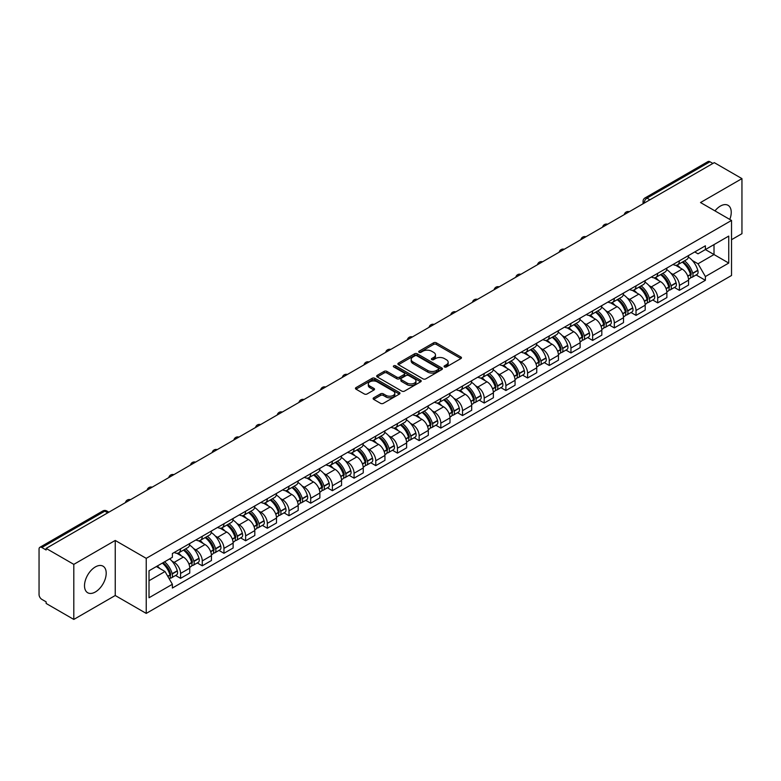 <?xml version="1.0" encoding="UTF-8"?>
<svg xmlns="http://www.w3.org/2000/svg" width="781" height="781" viewBox="0 0 781 781"><rect width="100%" height="100%" fill="white"/><g stroke="black" fill="none" stroke-linecap="round" stroke-linejoin="round"><path stroke-width="1.17" d="M444.477 366.943A1.347 0.781 0 0 0 446.39 366.943L460.888 358.567A1.933 1.113 0 0 0 461.454 357.786A1.933 1.113 0 0 0 460.888 356.995L436.325 342.81A1.933 1.113 0 0 0 433.601 342.81L419.094 351.186A1.347 0.781 0 0 0 418.704 351.733A1.347 0.781 0 0 0 419.094 352.29A1.347 0.781 0 0 0 421.008 352.29L422.882 351.206A6.18 3.563 0 0 1 431.62 351.206L433.67 352.387A6.18 3.563 0 0 1 435.476 354.906A6.18 3.563 0 0 1 433.67 357.425L431.786 358.508A1.347 0.781 0 0 0 431.395 359.065A1.347 0.781 0 0 0 431.786 359.611A1.347 0.781 0 0 0 433.699 359.611L435.573 358.528A6.18 3.563 0 0 1 444.311 358.528L446.361 359.709A6.18 3.563 0 0 1 448.167 362.238A6.18 3.563 0 0 1 446.361 364.756L444.477 365.84A1.347 0.781 0 0 0 444.086 366.387A1.347 0.781 0 0 0 444.477 366.943L444.477 365.84M95.35 591.978A15.337 8.855 120 0 0 105.376 578.467A15.337 8.855 120 0 0 103.024 566.176A15.337 8.855 120 0 0 95.35 566.938A15.337 8.855 120 0 0 85.334 580.449A15.337 8.855 120 0 0 87.687 592.74A15.337 8.855 120 0 0 95.35 591.978M729.786 219.432A15.337 8.855 120 0 0 728.068 205.315A15.337 8.855 120 0 0 720.404 206.067A15.337 8.855 120 0 0 714.976 210.88M373.689 397.802A1.933 1.113 0 0 0 373.123 398.593A1.933 1.113 0 0 0 373.689 399.384L380.581 403.357A1.933 1.113 0 0 0 383.315 403.357L399.413 394.063A1.933 1.113 0 0 0 399.979 393.273A1.933 1.113 0 0 0 399.413 392.492L374.851 378.307A1.933 1.113 0 0 0 372.117 378.307L356.019 387.601A1.933 1.113 0 0 0 355.453 388.391A1.933 1.113 0 0 0 356.019 389.182L364.346 393.985A1.933 1.113 0 0 0 367.07 393.985L373.962 390.002A1.933 1.113 0 0 0 374.529 389.221A1.933 1.113 0 0 0 373.962 388.43L369.833 386.048A5.164 2.978 0 0 1 368.32 383.94A5.164 2.978 0 0 1 371.512 381.187A5.164 2.978 0 0 1 377.135 381.831L393.312 391.164A5.164 2.978 0 0 1 394.815 393.273A5.164 2.978 0 0 1 391.632 396.026A5.164 2.978 0 0 1 386.009 395.381L383.315 393.829A1.933 1.113 0 0 0 380.581 393.829L373.689 397.802L373.689 399.384L380.581 395.43L380.581 393.829M146.232 558.347L115.237 540.452L73.804 564.37L46.138 548.399L714.283 162.643L741.95 178.615L700.518 202.543L731.524 220.437L146.232 558.347L146.232 613.407L731.524 275.498L731.524 220.437M423.019 378.863A1.933 1.113 0 0 0 425.752 378.863L441.851 369.559A1.933 1.113 0 0 0 442.417 368.778A1.933 1.113 0 0 0 441.851 367.988L417.288 353.803A1.933 1.113 0 0 0 414.565 353.803L398.456 363.106A1.933 1.113 0 0 0 397.89 363.887A1.933 1.113 0 0 0 398.456 364.678L423.019 378.863M394.288 367.236A1.347 0.781 0 0 1 395.664 367.421L420.608 381.831L404.529 391.105A1.933 1.113 0 0 1 401.805 391.105L377.243 376.93L377.243 375.349A1.933 1.113 0 0 0 376.676 376.139A1.933 1.113 0 0 0 377.243 376.93M377.243 375.349L384.135 371.375A1.933 1.113 0 0 1 386.859 371.375L396.816 377.125A1.933 1.113 0 0 0 399.55 377.125L404.119 374.49A1.933 1.113 0 0 0 404.685 373.699A1.933 1.113 0 0 0 404.119 372.908L393.751 366.924A1.347 0.781 0 0 1 393.351 366.367A1.347 0.781 0 0 1 394.19 365.654A1.347 0.781 0 0 1 395.664 365.82L420.637 380.24A1.933 1.113 0 0 1 421.203 381.021A1.933 1.113 0 0 1 420.637 381.811L420.637 380.24M73.804 564.37L73.804 619.431L46.138 603.459L46.138 601.848L41.832 599.369A3.934 2.275 -120 0 1 39.05 594.546L39.05 549.121A3.934 2.275 -120 0 1 39.86 547.315L102.838 510.959A3.934 2.275 60 0 1 104.81 511.155L41.832 547.51A3.934 2.275 -120 0 0 39.86 547.315M731.524 239.699L741.95 233.685L741.95 178.615M73.804 619.431L115.237 595.512L146.232 613.407M46.138 548.399L46.138 550L41.832 547.51M649.919 199.809L647 198.12A3.934 2.275 60 0 0 645.028 197.925L708.006 161.569A3.934 2.275 60 0 1 709.978 161.765L647 198.12A3.934 2.275 120 0 0 644.218 202.943L644.218 203.099M712.897 163.454L709.978 161.765M679.392 260.815A9.04 5.223 60 0 1 677.517 264.866L686.694 259.575A9.04 5.223 -120 0 0 688.569 255.514M670.684 273.038L672.997 274.375A9.04 5.223 60 0 1 679.392 285.455L688.569 280.154A9.04 5.223 -120 0 0 682.174 269.074L675.604 265.286M688.569 280.154L688.569 285.045L679.392 290.347L674.413 287.476M677.517 264.866A9.04 5.223 60 0 1 673.066 264.466M679.392 285.455L679.392 290.347M657.7 273.33A9.04 5.223 60 0 1 655.825 277.392L665.002 272.091A9.04 5.223 -120 0 0 666.876 268.029M652.731 299.992L657.7 302.872L666.876 297.571L666.876 292.68A9.04 5.223 -120 0 0 660.482 281.599L653.912 277.811M655.825 277.392A9.04 5.223 60 0 1 651.374 276.982M648.991 285.563L651.305 286.9A9.04 5.223 60 0 1 657.7 297.971L657.7 302.872M636.017 285.856A9.04 5.223 60 0 1 634.143 289.917L643.319 284.616A9.04 5.223 -120 0 0 645.194 280.555M631.038 312.517L636.017 315.387L645.194 310.096L645.194 305.195A9.04 5.223 -120 0 0 638.799 294.125L632.229 290.327M634.143 289.917A9.04 5.223 60 0 1 629.691 289.507M627.309 298.078L629.623 299.416A9.04 5.223 60 0 1 636.017 310.496L636.017 315.387M614.325 298.371A9.04 5.223 60 0 1 612.45 302.432L621.627 297.131A9.04 5.223 -120 0 0 623.502 293.08M609.356 325.042L614.325 327.913L623.502 322.612L623.502 317.721A9.04 5.223 -120 0 0 617.107 306.64L610.537 302.852M612.45 302.432A9.04 5.223 60 0 1 607.999 302.022M605.617 310.604L607.93 311.941A9.04 5.223 60 0 1 614.325 323.012L614.325 327.913M592.642 310.897A9.04 5.223 60 0 1 590.768 314.958L599.945 309.657A9.04 5.223 -120 0 0 601.819 305.596M587.663 337.558L592.642 340.428L601.819 335.137L601.819 330.236A9.04 5.223 -120 0 0 595.425 319.165L588.854 315.368M590.768 314.958A9.04 5.223 60 0 1 586.316 314.548M583.934 323.119L586.248 324.457A9.04 5.223 60 0 1 592.642 335.537L592.642 340.428M570.95 323.412A9.04 5.223 60 0 1 569.076 327.473L578.252 322.182A9.04 5.223 -120 0 0 580.127 318.121M565.971 350.083L570.95 352.953L580.127 347.652L580.127 342.761A9.04 5.223 -120 0 0 573.732 331.681L567.162 327.893M569.076 327.473A9.04 5.223 60 0 1 564.624 327.063M562.242 335.645L564.556 336.982A9.04 5.223 60 0 1 570.95 348.062L570.95 352.953M549.268 335.937A9.04 5.223 60 0 1 547.393 339.999L556.57 334.698A9.04 5.223 -120 0 0 558.435 330.636M544.289 362.599L549.268 365.479L558.444 360.178L558.444 355.277A9.04 5.223 -120 0 0 552.04 344.206L545.48 340.409M547.393 339.999A9.04 5.223 60 0 1 542.941 339.589M540.559 348.17L542.873 349.498A9.04 5.223 60 0 1 549.268 360.578L549.268 365.479M527.575 348.463A9.04 5.223 60 0 1 525.701 352.514L534.878 347.223A9.04 5.223 -120 0 0 536.752 343.162M522.596 375.124L527.575 377.994L536.752 372.703L536.752 367.802A9.04 5.223 -120 0 0 530.358 356.722L523.787 352.934M525.701 352.514A9.04 5.223 60 0 1 521.249 352.114M518.867 360.685L521.181 362.023A9.04 5.223 60 0 1 527.575 373.103L527.575 377.994M505.893 360.978A9.04 5.223 60 0 1 504.018 365.039L513.195 359.738A9.04 5.223 -120 0 0 515.06 355.687M500.914 387.649L505.893 390.52L515.06 385.218L515.06 380.327A9.04 5.223 -120 0 0 508.665 369.247L502.105 365.459M504.018 365.039A9.04 5.223 60 0 1 499.567 364.629M497.185 373.211L499.498 374.548A9.04 5.223 60 0 1 505.893 385.619L505.893 390.52M484.2 373.503A9.04 5.223 60 0 1 482.326 377.565L491.503 372.264A9.04 5.223 -120 0 0 493.377 368.202M479.222 400.165L484.2 403.035L493.377 397.744L493.377 392.843A9.04 5.223 -120 0 0 486.983 381.772L480.413 377.975M482.326 377.565A9.04 5.223 60 0 1 477.874 377.155M475.492 385.726L477.806 387.064A9.04 5.223 60 0 1 484.2 398.144L484.2 403.035M462.518 386.019A9.04 5.223 60 0 1 460.644 390.08L469.82 384.789A9.04 5.223 -120 0 0 471.685 380.728M457.539 412.69L462.518 415.56L471.685 410.259L471.685 405.368A9.04 5.223 -120 0 0 465.291 394.288L458.73 390.5M460.644 390.08A9.04 5.223 60 0 1 456.192 389.67M453.81 398.251L456.124 399.589A9.04 5.223 60 0 1 462.518 410.66L462.518 415.56M440.826 398.544A9.04 5.223 60 0 1 438.951 402.605L448.128 397.304A9.04 5.223 -120 0 0 450.002 393.243M435.847 425.206L440.826 428.086L450.002 422.785L450.002 417.884A9.04 5.223 -120 0 0 443.608 406.813L437.038 403.016M438.951 402.605A9.04 5.223 60 0 1 434.5 402.195M432.118 410.777L434.431 412.104A9.04 5.223 60 0 1 440.826 423.185L440.826 428.086M419.143 411.06A9.04 5.223 60 0 1 417.269 415.121L426.446 409.83A9.04 5.223 -120 0 0 428.31 405.769M414.164 437.731L419.143 440.601L428.31 435.3L428.31 430.409A9.04 5.223 -120 0 0 421.916 419.329L415.355 415.541M417.269 415.121A9.04 5.223 60 0 1 412.817 414.721M410.435 423.292L412.739 424.63A9.04 5.223 60 0 1 419.143 435.71L419.143 440.601M397.451 423.585A9.04 5.223 60 0 1 395.576 427.646L404.753 422.345A9.04 5.223 -120 0 0 406.628 418.284M392.472 450.246L397.451 453.126L406.628 447.825L406.628 442.934A9.04 5.223 -120 0 0 400.233 431.854L393.663 428.066M395.576 427.646A9.04 5.223 60 0 1 391.125 427.236M388.743 435.818L391.056 437.155A9.04 5.223 60 0 1 397.451 448.226L397.451 453.126M375.759 436.11A9.04 5.223 60 0 1 373.894 440.172L383.071 434.871A9.04 5.223 -120 0 0 384.935 430.809M370.79 462.772L375.768 465.642L384.935 460.351L384.935 455.45A9.04 5.223 -120 0 0 378.541 444.379L371.981 440.582M373.894 440.172A9.04 5.223 60 0 1 369.442 439.762M367.05 448.333L369.364 449.671A9.04 5.223 60 0 1 375.768 460.751L375.768 465.642M354.076 448.626A9.04 5.223 60 0 1 352.202 452.687L361.378 447.386A9.04 5.223 -120 0 0 363.253 443.335M349.097 475.297L354.076 478.167L363.253 472.866L363.253 467.975A9.04 5.223 -120 0 0 356.858 456.895L350.288 453.107M352.202 452.687A9.04 5.223 60 0 1 347.75 452.277M345.368 460.858L347.682 462.196A9.04 5.223 60 0 1 354.076 473.266L354.076 478.167M332.384 461.151A9.04 5.223 60 0 1 330.519 465.212L339.686 459.911A9.04 5.223 -120 0 0 341.561 455.85M327.415 487.813L332.384 490.683L341.561 485.391L341.561 480.491A9.04 5.223 -120 0 0 335.166 469.42L328.606 465.622M330.519 465.212A9.04 5.223 60 0 1 326.067 464.802M323.676 473.374L325.989 474.711A9.04 5.223 60 0 1 332.384 485.792L332.384 490.683M310.701 473.667A9.04 5.223 60 0 1 308.827 477.728L318.004 472.437A9.04 5.223 -120 0 0 319.878 468.375M305.722 500.338L310.701 503.208L319.878 497.907L319.878 493.016A9.04 5.223 -120 0 0 313.484 481.936L306.913 478.148M308.827 477.728A9.04 5.223 60 0 1 304.375 477.318M301.993 485.899L304.307 487.237A9.04 5.223 60 0 1 310.701 498.307L310.701 503.208M289.009 486.192A9.04 5.223 60 0 1 287.144 490.253L296.311 484.952A9.04 5.223 -120 0 0 298.186 480.891M284.04 512.853L289.009 515.733L298.186 510.432L298.186 505.532A9.04 5.223 -120 0 0 291.791 494.461L285.231 490.663M287.144 490.253A9.04 5.223 60 0 1 282.693 489.843M280.301 498.424L282.615 499.752A9.04 5.223 60 0 1 289.009 510.833L289.009 515.733M267.327 498.717A9.04 5.223 60 0 1 265.452 502.769L274.629 497.477A9.04 5.223 -120 0 0 276.503 493.416M262.348 525.379L267.327 528.249L276.503 522.958L276.503 518.057A9.04 5.223 -120 0 0 270.109 506.976L263.539 503.189M265.452 502.769A9.04 5.223 60 0 1 261 502.368M258.618 510.94L260.932 512.277A9.04 5.223 60 0 1 267.327 523.358L267.327 528.249M245.634 511.233A9.04 5.223 60 0 1 243.77 515.294L252.937 509.993A9.04 5.223 -120 0 0 254.811 505.942M240.665 537.894L245.634 540.774L254.811 535.473L254.811 530.582A9.04 5.223 -120 0 0 248.417 519.502L241.846 515.714M243.77 515.294A9.04 5.223 60 0 1 239.308 514.884M236.926 523.465L239.24 524.803A9.04 5.223 60 0 1 245.634 535.873L245.634 540.774M223.952 523.758A9.04 5.223 60 0 1 222.077 527.819L231.254 522.518A9.04 5.223 -120 0 0 233.129 518.457M218.973 550.42L223.952 553.29L233.129 547.998L233.129 543.098A9.04 5.223 -120 0 0 226.734 532.027L220.164 528.229M222.077 527.819A9.04 5.223 60 0 1 217.626 527.409M215.244 535.981L217.557 537.318A9.04 5.223 60 0 1 223.952 548.399L223.952 553.29M202.259 536.274A9.04 5.223 60 0 1 200.385 540.335L209.562 535.044A9.04 5.223 -120 0 0 211.436 530.982M197.29 562.945L202.259 565.815L211.436 560.514L211.436 555.623A9.04 5.223 -120 0 0 205.042 544.542L198.472 540.755M200.385 540.335A9.04 5.223 60 0 1 195.933 539.925M193.551 548.506L195.865 549.844A9.04 5.223 60 0 1 202.259 560.914L202.259 565.815M180.577 548.799A9.04 5.223 60 0 1 178.703 552.86L187.879 547.559A9.04 5.223 -120 0 0 189.754 543.498M175.598 575.46L180.577 578.34L189.754 573.039L189.754 568.138A9.04 5.223 -120 0 0 183.359 557.068L176.789 553.27M178.703 552.86A9.04 5.223 60 0 1 174.251 552.45M171.869 561.031L174.183 562.359A9.04 5.223 60 0 1 180.577 573.439L180.577 578.34M694.748 251.941L698.019 253.825L728.741 236.087L714.01 244.599L714.01 254.547L698.019 263.783L692.366 260.522M149.015 580.742L165.006 571.516L172.376 584.276L149.015 597.758L149.015 570.794L172.376 557.302L172.376 553.534L705.389 245.8L705.389 249.569L728.741 263.06L705.389 276.542L698.019 263.783M728.741 236.087L728.741 263.06M172.376 584.276L172.376 588.044L705.389 280.311L705.389 276.542M115.237 540.452L115.237 595.512M165.006 571.516L156.385 566.537M696.105 274.951L705.389 280.311M445.024 367.129L446.361 366.357A6.18 3.563 0 0 0 448.167 363.839L448.167 362.238M435.476 354.906L435.476 356.517A6.18 3.563 0 0 1 433.67 359.035L432.332 359.807M460.888 356.995L460.888 358.567L436.325 344.421A1.933 1.113 0 0 0 433.601 344.421L419.641 352.475M441.851 367.988L441.851 369.559L417.288 355.414A1.933 1.113 0 0 0 414.565 355.414L398.486 364.688M438.444 369.325A1.347 0.781 0 0 0 438.834 368.778A1.347 0.781 0 0 0 438.444 368.222L416.878 355.775A1.347 0.781 0 0 0 414.975 355.775L412.993 356.917A6.18 3.563 0 0 0 411.187 359.436A6.18 3.563 0 0 0 412.993 361.954L427.734 370.467A6.18 3.563 0 0 0 436.462 370.467L438.444 369.325L438.444 370.926A1.347 0.781 0 0 0 438.834 370.379L438.834 368.778M411.187 359.436L411.187 361.047A6.18 3.563 0 0 0 412.993 363.565L412.993 361.954M438.444 370.926L436.462 372.068A6.18 3.563 0 0 1 427.734 372.068L412.993 363.565M377.262 376.94L384.135 372.976L384.135 371.375M404.685 373.699L404.685 375.3A1.933 1.113 0 0 1 404.119 376.091L399.55 378.726A1.933 1.113 0 0 1 396.816 378.726L386.859 372.976A1.933 1.113 0 0 0 384.135 372.976M407.155 383.09A5.164 2.978 0 0 0 412.788 383.735A5.164 2.978 0 0 0 415.97 380.982A5.164 2.978 0 0 0 414.457 378.883L408.766 375.593A1.933 1.113 0 0 0 406.032 375.593L401.463 378.229A1.933 1.113 0 0 0 400.897 379.019A1.933 1.113 0 0 0 401.463 379.8L407.155 383.09L407.155 384.701A5.164 2.978 0 0 0 412.788 385.345A5.164 2.978 0 0 0 415.97 382.592L415.97 380.982M400.897 379.019L400.897 380.62A1.933 1.113 0 0 0 401.463 381.411L401.463 379.8M407.155 384.701L401.463 381.411M394.815 393.273L394.815 394.883A5.164 2.978 0 0 1 391.632 397.636A5.164 2.978 0 0 1 386.009 396.992L383.315 395.43A1.933 1.113 0 0 0 380.581 395.43M368.32 383.94L368.32 385.541A5.164 2.978 0 0 0 369.833 387.649L369.833 386.048M373.962 388.43L373.962 390.002L369.833 387.649M399.384 394.083L374.851 379.908A1.933 1.113 0 0 0 372.117 379.908L356.048 389.192L356.019 387.601M682.799 261.82A12.389 7.156 60 0 1 682.867 261.85A12.389 7.156 60 0 1 691.019 272.969L691.087 273.223A2.411 1.386 60 0 1 690.707 275.117A2.411 1.386 60 0 1 690.658 275.146M682.262 262.133A14.946 8.63 60 0 1 690.472 274.463L690.55 274.717A4.969 2.87 60 0 1 689.76 278.612L688.53 279.325M690.609 277.519A4.969 2.87 -120 0 0 691.986 277.333A4.969 2.87 -120 0 0 692.767 273.428L692.698 273.174A14.946 8.63 -120 0 0 684.488 260.844M688.373 257.105A14.946 8.63 60 0 1 697.775 270.246L697.843 270.499A4.969 2.87 60 0 1 697.062 274.404L691.986 277.333M677.166 265.042A14.946 8.63 60 0 1 680.28 267.99M687.553 268.01L689.457 269.113M661.116 274.336A12.389 7.156 60 0 1 661.175 274.375A12.389 7.156 60 0 1 669.327 285.495L669.405 285.748A2.411 1.386 60 0 1 669.024 287.642A2.411 1.386 60 0 1 668.966 287.662M660.57 274.648A14.946 8.63 60 0 1 668.79 286.978L668.858 287.242A4.969 2.87 60 0 1 668.077 291.137L666.837 291.85M668.927 290.034A4.969 2.87 -120 0 0 670.303 289.849A4.969 2.87 -120 0 0 671.084 285.953L671.006 285.7A14.946 8.63 -120 0 0 662.796 273.37M666.691 269.621A14.946 8.63 60 0 1 676.082 282.771L676.161 283.025A4.969 2.87 60 0 1 675.37 286.92L670.303 289.849M655.474 277.567A14.946 8.63 60 0 1 658.598 280.506M665.861 280.535L667.765 281.629M639.424 286.861A12.389 7.156 60 0 1 639.493 286.9A12.389 7.156 60 0 1 647.644 298.01L647.713 298.264A2.411 1.386 60 0 1 647.332 300.158A2.411 1.386 60 0 1 647.283 300.187M638.887 287.174A14.946 8.63 60 0 1 647.098 299.504L647.166 299.758A4.969 2.87 60 0 1 646.385 303.653L645.155 304.365M647.234 302.559A4.969 2.87 -120 0 0 648.611 302.374A4.969 2.87 -120 0 0 649.392 298.479L649.323 298.215A14.946 8.63 -120 0 0 641.113 285.885M644.999 282.146A14.946 8.63 60 0 1 654.4 295.286L654.468 295.54A4.969 2.87 60 0 1 653.687 299.445L648.611 302.374M633.791 290.083A14.946 8.63 60 0 1 636.905 293.031M644.179 293.051L646.082 294.154M617.742 299.377A12.389 7.156 60 0 1 617.8 299.416A12.389 7.156 60 0 1 625.952 310.535L626.03 310.789A2.411 1.386 60 0 1 625.649 312.683A2.411 1.386 60 0 1 625.591 312.712M617.195 299.699A14.946 8.63 60 0 1 625.405 312.019L625.483 312.283A4.969 2.87 60 0 1 624.702 316.178L623.463 316.891M625.552 315.085A4.969 2.87 -120 0 0 626.918 314.889A4.969 2.87 -120 0 0 627.709 310.994L627.631 310.74A14.946 8.63 -120 0 0 619.421 298.41M623.316 294.662A14.946 8.63 60 0 1 632.708 307.812L632.786 308.065A4.969 2.87 60 0 1 631.995 311.961L626.918 314.889M612.099 302.608A14.946 8.63 60 0 1 615.223 305.556M622.486 305.576L624.39 306.669M596.049 311.902A12.389 7.156 60 0 1 596.118 311.941A12.389 7.156 60 0 1 604.269 323.051L604.338 323.314A2.411 1.386 60 0 1 603.957 325.199A2.411 1.386 60 0 1 603.898 325.228M595.512 312.215A14.946 8.63 60 0 1 603.723 324.545L603.791 324.798A4.969 2.87 60 0 1 603.01 328.703L601.78 329.416M603.859 327.6A4.969 2.87 -120 0 0 605.236 327.415A4.969 2.87 -120 0 0 606.017 323.519L605.949 323.256A14.946 8.63 -120 0 0 597.738 310.936M601.624 307.187A14.946 8.63 60 0 1 611.025 320.327L611.093 320.591A4.969 2.87 60 0 1 610.312 324.486L605.236 327.415M590.416 315.124A14.946 8.63 60 0 1 593.531 318.072M600.804 318.092L602.707 319.195M574.367 324.427A12.389 7.156 60 0 1 574.425 324.457A12.389 7.156 60 0 1 582.577 335.576L582.655 335.83A2.411 1.386 60 0 1 582.275 337.724A2.411 1.386 60 0 1 582.216 337.753M573.82 324.74A14.946 8.63 60 0 1 582.03 337.07L582.109 337.324A4.969 2.87 60 0 1 581.328 341.219L580.088 341.932M582.177 340.125A4.969 2.87 -120 0 0 583.544 339.94A4.969 2.87 -120 0 0 584.334 336.035L584.256 335.781A14.946 8.63 -120 0 0 576.046 323.451M579.941 319.702A14.946 8.63 60 0 1 589.333 332.852L589.411 333.106A4.969 2.87 60 0 1 588.62 337.001L583.544 339.94M568.724 327.649A14.946 8.63 60 0 1 571.848 330.597M579.111 330.617L581.015 331.72M552.675 336.943A12.389 7.156 60 0 1 552.743 336.982A12.389 7.156 60 0 1 560.885 348.092L560.963 348.355A2.411 1.386 60 0 1 560.582 350.239A2.411 1.386 60 0 1 560.524 350.269M552.138 337.255A14.946 8.63 60 0 1 560.348 349.585L560.416 349.839A4.969 2.87 60 0 1 559.635 353.744L558.405 354.457M560.485 352.641A4.969 2.87 -120 0 0 561.861 352.456A4.969 2.87 -120 0 0 562.642 348.56L562.574 348.306A14.946 8.63 -120 0 0 554.364 335.976M558.249 332.228A14.946 8.63 60 0 1 567.65 345.378L567.719 345.632A4.969 2.87 60 0 1 566.938 349.527L561.861 352.456M547.042 340.174A14.946 8.63 60 0 1 550.156 343.113M557.429 343.132L559.333 344.236M530.992 349.468A12.389 7.156 60 0 1 531.051 349.498A12.389 7.156 60 0 1 539.202 360.617L539.271 360.871A2.411 1.386 60 0 1 538.89 362.765A2.411 1.386 60 0 1 538.841 362.794M530.445 349.781A14.946 8.63 60 0 1 538.656 362.111L538.734 362.364A4.969 2.87 60 0 1 537.953 366.26L536.713 366.972M538.802 365.166A4.969 2.87 -120 0 0 540.169 364.981A4.969 2.87 -120 0 0 540.96 361.076L540.882 360.822A14.946 8.63 -120 0 0 532.671 348.492M536.567 344.753A14.946 8.63 60 0 1 545.958 357.893L546.036 358.147A4.969 2.87 60 0 1 545.245 362.052L540.169 364.981M525.349 352.69A14.946 8.63 60 0 1 528.473 355.638M535.737 355.658L537.64 356.761M509.3 361.984A12.389 7.156 60 0 1 509.368 362.023A12.389 7.156 60 0 1 517.51 373.142L517.588 373.396A2.411 1.386 60 0 1 517.207 375.29A2.411 1.386 60 0 1 517.149 375.319M508.763 362.296A14.946 8.63 60 0 1 516.973 374.626L517.042 374.89A4.969 2.87 60 0 1 516.261 378.785L515.03 379.498M517.11 377.682A4.969 2.87 -120 0 0 518.486 377.496A4.969 2.87 -120 0 0 519.267 373.601L519.199 373.347A14.946 8.63 -120 0 0 510.989 361.017M514.874 357.268A14.946 8.63 60 0 1 524.266 370.419L524.344 370.672A4.969 2.87 60 0 1 523.563 374.568L518.486 377.496M503.667 365.215A14.946 8.63 60 0 1 506.781 368.163M514.054 368.183L515.958 369.276M487.617 374.509A12.389 7.156 60 0 1 487.676 374.548A12.389 7.156 60 0 1 495.828 385.658L495.896 385.912A2.411 1.386 60 0 1 495.515 387.806A2.411 1.386 60 0 1 495.466 387.835M487.071 374.821A14.946 8.63 60 0 1 495.281 387.151L495.359 387.405A4.969 2.87 60 0 1 494.578 391.301L493.338 392.013M495.418 390.207A4.969 2.87 -120 0 0 496.794 390.022A4.969 2.87 -120 0 0 497.585 386.126L497.507 385.863A14.946 8.63 -120 0 0 489.296 373.533M493.192 369.794A14.946 8.63 60 0 1 502.583 382.934L502.652 383.198A4.969 2.87 60 0 1 501.871 387.093L496.794 390.022M481.975 377.731A14.946 8.63 60 0 1 485.099 380.679M492.362 380.698L494.266 381.802M465.925 387.034A12.389 7.156 60 0 1 465.993 387.064A12.389 7.156 60 0 1 474.135 398.183L474.213 398.437A2.411 1.386 60 0 1 473.833 400.331A2.411 1.386 60 0 1 473.774 400.36M465.388 387.347A14.946 8.63 60 0 1 473.598 399.667L473.667 399.931A4.969 2.87 60 0 1 472.886 403.826L471.656 404.538M473.735 402.732A4.969 2.87 -120 0 0 475.112 402.537A4.969 2.87 -120 0 0 475.893 398.642L475.824 398.388A14.946 8.63 -120 0 0 467.614 386.058M471.499 382.309A14.946 8.63 60 0 1 480.891 395.459L480.969 395.713A4.969 2.87 60 0 1 480.188 399.608L475.112 402.537M460.292 390.256A14.946 8.63 60 0 1 463.406 393.204M470.67 393.224L472.583 394.317M444.243 399.55A12.389 7.156 60 0 1 444.301 399.589A12.389 7.156 60 0 1 452.453 410.699L452.521 410.962A2.411 1.386 60 0 1 452.14 412.846A2.411 1.386 60 0 1 452.092 412.876M443.696 399.862A14.946 8.63 60 0 1 451.906 412.192L451.984 412.446A4.969 2.87 60 0 1 451.193 416.351L449.963 417.064M452.043 415.248A4.969 2.87 -120 0 0 453.419 415.062A4.969 2.87 -120 0 0 454.21 411.167L454.132 410.913A14.946 8.63 -120 0 0 445.922 398.583M449.817 394.835A14.946 8.63 60 0 1 459.208 407.975L459.277 408.238A4.969 2.87 60 0 1 458.496 412.134L453.419 415.062M438.6 402.781A14.946 8.63 60 0 1 441.724 405.72M448.987 405.739L450.891 406.842M422.55 412.075A12.389 7.156 60 0 1 422.619 412.104A12.389 7.156 60 0 1 430.761 423.224L430.839 423.478A2.411 1.386 60 0 1 430.458 425.372A2.411 1.386 60 0 1 430.399 425.401M422.013 412.388A14.946 8.63 60 0 1 430.224 424.718L430.292 424.971A4.969 2.87 60 0 1 429.511 428.867L428.281 429.579M430.36 427.773A4.969 2.87 -120 0 0 431.737 427.588A4.969 2.87 -120 0 0 432.518 423.683L432.449 423.429A14.946 8.63 -120 0 0 424.239 411.099M428.125 407.35A14.946 8.63 60 0 1 437.516 420.5L437.594 420.754A4.969 2.87 60 0 1 436.813 424.659L431.737 427.588M416.917 415.297A14.946 8.63 60 0 1 420.032 418.245M427.295 418.265L429.208 419.368M400.868 424.591A12.389 7.156 60 0 1 400.926 424.63A12.389 7.156 60 0 1 409.078 435.749L409.146 436.003A2.411 1.386 60 0 1 408.766 437.897A2.411 1.386 60 0 1 408.717 437.916M400.321 424.903A14.946 8.63 60 0 1 408.531 437.233L408.609 437.497A4.969 2.87 60 0 1 407.819 441.392L406.589 442.105M408.668 440.289A4.969 2.87 -120 0 0 410.045 440.103A4.969 2.87 -120 0 0 410.835 436.208L410.757 435.954A14.946 8.63 -120 0 0 402.547 423.624M406.442 419.875A14.946 8.63 60 0 1 415.834 433.025L415.902 433.279A4.969 2.87 60 0 1 415.121 437.175L410.045 440.103M395.225 427.822A14.946 8.63 60 0 1 398.349 430.761M405.612 430.79L407.516 431.883M379.175 437.116A12.389 7.156 60 0 1 379.244 437.155A12.389 7.156 60 0 1 387.386 448.265L387.464 448.519A2.411 1.386 60 0 1 387.083 450.412A2.411 1.386 60 0 1 387.025 450.442M378.639 437.428A14.946 8.63 60 0 1 386.849 449.758L386.917 450.012A4.969 2.87 60 0 1 386.136 453.907L384.896 454.62M386.985 452.814A4.969 2.87 -120 0 0 388.362 452.629A4.969 2.87 -120 0 0 389.143 448.733L389.075 448.47A14.946 8.63 -120 0 0 380.855 436.14M384.75 432.401A14.946 8.63 60 0 1 394.141 445.541L394.22 445.795A4.969 2.87 60 0 1 393.439 449.7L388.362 452.629M373.543 440.338A14.946 8.63 60 0 1 376.657 443.286M383.92 443.305L385.834 444.409M357.493 449.631A12.389 7.156 60 0 1 357.552 449.671A12.389 7.156 60 0 1 365.703 460.79L365.772 461.044A2.411 1.386 60 0 1 365.391 462.938A2.411 1.386 60 0 1 365.342 462.967M356.946 449.954A14.946 8.63 60 0 1 365.157 462.274L365.235 462.537A4.969 2.87 60 0 1 364.444 466.433L363.214 467.145M365.293 465.33A4.969 2.87 -120 0 0 366.67 465.144A4.969 2.87 -120 0 0 367.46 461.249L367.382 460.995A14.946 8.63 -120 0 0 359.172 448.665M363.067 444.916A14.946 8.63 60 0 1 372.459 458.066L372.527 458.32A4.969 2.87 60 0 1 371.746 462.215L366.67 465.144M351.85 452.863A14.946 8.63 60 0 1 354.974 455.811M362.238 455.831L364.141 456.924M335.801 462.157A12.389 7.156 60 0 1 335.859 462.196A12.389 7.156 60 0 1 344.011 473.306L344.089 473.569A2.411 1.386 60 0 1 343.708 475.453A2.411 1.386 60 0 1 343.65 475.483M335.264 462.469A14.946 8.63 60 0 1 343.474 474.799L343.542 475.053A4.969 2.87 60 0 1 342.761 478.958L341.522 479.671M343.611 477.855A4.969 2.87 -120 0 0 344.987 477.669A4.969 2.87 -120 0 0 345.768 473.774L345.7 473.511A14.946 8.63 -120 0 0 337.48 461.19M341.375 457.441A14.946 8.63 60 0 1 350.767 470.582L350.845 470.845A4.969 2.87 60 0 1 350.054 474.741L344.987 477.669M330.168 465.378A14.946 8.63 60 0 1 333.282 468.327M340.545 468.346L342.449 469.449M314.118 474.682A12.389 7.156 60 0 1 314.177 474.711A12.389 7.156 60 0 1 322.328 485.831L322.397 486.085A2.411 1.386 60 0 1 322.016 487.979A2.411 1.386 60 0 1 321.967 488.008M313.571 474.994A14.946 8.63 60 0 1 321.782 487.324L321.86 487.578A4.969 2.87 60 0 1 321.069 491.474L319.839 492.186M321.918 490.38A4.969 2.87 -120 0 0 323.295 490.195A4.969 2.87 -120 0 0 324.086 486.29L324.008 486.036A14.946 8.63 -120 0 0 315.797 473.706M319.693 469.957A14.946 8.63 60 0 1 329.084 483.107L329.152 483.361A4.969 2.87 60 0 1 328.371 487.256L323.295 490.195M308.475 477.904A14.946 8.63 60 0 1 311.599 480.852M318.863 480.871L320.766 481.975M292.426 487.198A12.389 7.156 60 0 1 292.485 487.237A12.389 7.156 60 0 1 300.636 498.346L300.714 498.61A2.411 1.386 60 0 1 300.334 500.494A2.411 1.386 60 0 1 300.275 500.523M291.889 487.51A14.946 8.63 60 0 1 300.099 499.84L300.168 500.094A4.969 2.87 60 0 1 299.387 503.999L298.147 504.711M300.236 502.896A4.969 2.87 -120 0 0 301.612 502.71A4.969 2.87 -120 0 0 302.393 498.815L302.325 498.561A14.946 8.63 -120 0 0 294.105 486.231M298 482.482A14.946 8.63 60 0 1 307.392 495.623L307.47 495.886A4.969 2.87 60 0 1 306.679 499.781L301.612 502.71M286.793 490.429A14.946 8.63 60 0 1 289.907 493.367M297.17 493.387L299.074 494.49M270.743 499.723A12.389 7.156 60 0 1 270.802 499.752A12.389 7.156 60 0 1 278.954 510.872L279.022 511.125A2.411 1.386 60 0 1 278.641 513.019A2.411 1.386 60 0 1 278.592 513.049M270.197 500.035A14.946 8.63 60 0 1 278.407 512.365L278.485 512.619A4.969 2.87 60 0 1 277.694 516.514L276.464 517.227M278.544 515.421A4.969 2.87 -120 0 0 279.92 515.235A4.969 2.87 -120 0 0 280.701 511.33L280.633 511.077A14.946 8.63 -120 0 0 272.423 498.747M276.318 495.008A14.946 8.63 60 0 1 285.709 508.148L285.778 508.402A4.969 2.87 60 0 1 284.997 512.307L279.92 515.235M265.101 502.944A14.946 8.63 60 0 1 268.225 505.893M275.488 505.912L277.392 507.015M249.051 512.238A12.389 7.156 60 0 1 249.11 512.277A12.389 7.156 60 0 1 257.261 523.397L257.339 523.651A2.411 1.386 60 0 1 256.959 525.545A2.411 1.386 60 0 1 256.9 525.574M248.514 512.551A14.946 8.63 60 0 1 256.724 524.881L256.793 525.144A4.969 2.87 60 0 1 256.012 529.04L254.772 529.752M256.861 527.936A4.969 2.87 -120 0 0 258.238 527.751A4.969 2.87 -120 0 0 259.019 523.856L258.941 523.602A14.946 8.63 -120 0 0 250.73 511.272M254.626 507.523A14.946 8.63 60 0 1 264.017 520.673L264.095 520.927A4.969 2.87 60 0 1 263.304 524.822L258.238 527.751M243.408 515.47A14.946 8.63 60 0 1 246.532 518.418M253.796 518.438L255.699 519.531M227.359 524.764A12.389 7.156 60 0 1 227.427 524.803A12.389 7.156 60 0 1 235.579 535.912L235.647 536.166A2.411 1.386 60 0 1 235.266 538.06A2.411 1.386 60 0 1 235.218 538.089M226.822 525.076A14.946 8.63 60 0 1 235.032 537.406L235.11 537.66A4.969 2.87 60 0 1 234.32 541.555L233.089 542.268M235.169 540.462A4.969 2.87 -120 0 0 236.545 540.276A4.969 2.87 -120 0 0 237.326 536.381L237.258 536.117A14.946 8.63 -120 0 0 229.048 523.787M232.943 520.048A14.946 8.63 60 0 1 242.335 533.189L242.403 533.452A4.969 2.87 60 0 1 241.622 537.348L236.545 540.276M221.726 527.985A14.946 8.63 60 0 1 224.85 530.934M232.113 530.953L234.017 532.056M205.676 537.289A12.389 7.156 60 0 1 205.735 537.318A12.389 7.156 60 0 1 213.887 548.438L213.965 548.692A2.411 1.386 60 0 1 213.584 550.585A2.411 1.386 60 0 1 213.525 550.615M205.13 537.601A14.946 8.63 60 0 1 213.35 549.922L213.418 550.185A4.969 2.87 60 0 1 212.637 554.08L211.397 554.793M213.486 552.987A4.969 2.87 -120 0 0 214.863 552.792A4.969 2.87 -120 0 0 215.644 548.897L215.566 548.643A14.946 8.63 -120 0 0 207.356 536.313M211.251 532.564A14.946 8.63 60 0 1 220.642 545.714L220.72 545.968A4.969 2.87 60 0 1 219.93 549.863L214.863 552.792M200.034 540.511A14.946 8.63 60 0 1 203.158 543.459M210.421 543.478L212.325 544.572M183.984 549.804A12.389 7.156 60 0 1 184.052 549.844A12.389 7.156 60 0 1 192.204 560.953L192.272 561.217A2.411 1.386 60 0 1 191.892 563.101A2.411 1.386 60 0 1 191.843 563.13M183.447 550.117A14.946 8.63 60 0 1 191.657 562.447L191.736 562.701A4.969 2.87 60 0 1 190.945 566.606L189.715 567.318M191.794 565.503A4.969 2.87 -120 0 0 193.171 565.317A4.969 2.87 -120 0 0 193.952 561.422L193.883 561.158A14.946 8.63 -120 0 0 185.673 548.838M189.558 545.089A14.946 8.63 60 0 1 198.96 558.23L199.028 558.493A4.969 2.87 60 0 1 198.247 562.388L193.171 565.317M178.351 553.036A14.946 8.63 60 0 1 181.475 555.974M188.738 555.994L190.642 557.097M162.965 562.74A12.389 7.156 60 0 1 170.512 573.479L170.59 573.732A2.411 1.386 60 0 1 170.209 575.626A2.411 1.386 60 0 1 170.151 575.656M162.341 563.101A14.946 8.63 60 0 1 169.975 574.972L170.043 575.226A4.969 2.87 60 0 1 169.36 579.063M170.112 578.028A4.969 2.87 -120 0 0 171.488 577.842A4.969 2.87 -120 0 0 172.269 573.937L172.191 573.684A14.946 8.63 -120 0 0 164.566 561.812M169.643 558.884A14.946 8.63 60 0 1 177.267 570.755L177.346 571.009A4.969 2.87 60 0 1 176.555 574.914L171.488 577.842M157.264 566.03A14.946 8.63 60 0 1 159.783 568.5M167.046 568.519L168.95 569.622M644.354 203.021L644.218 202.943A3.934 2.275 0 0 1 643.066 201.332L643.066 203.763M202.259 560.914L211.436 555.623M223.952 548.399L233.129 543.098M245.634 535.873L254.811 530.582M267.327 523.358L276.503 518.057M289.009 510.833L298.186 505.532M310.701 498.307L319.878 493.016M332.384 485.792L341.561 480.491M354.076 473.266L363.253 467.975M375.768 460.751L384.935 455.45M397.451 448.226L406.628 442.934M419.143 435.71L428.31 430.409M440.826 423.185L450.002 417.884M462.518 410.66L471.685 405.368M484.2 398.144L493.377 392.843M505.893 385.619L515.06 380.327M527.575 373.103L536.752 367.802M549.268 360.578L558.444 355.277M570.95 348.062L580.127 342.761M592.642 335.537L601.819 330.236M614.325 323.012L623.502 317.721M636.017 310.496L645.194 305.195M657.7 297.971L666.876 292.68M180.577 573.439L189.754 568.138M174.183 562.359L183.359 557.068M195.865 549.844L205.042 544.542M217.557 537.318L226.734 532.027M239.24 524.803L248.417 519.502M260.932 512.277L270.109 506.976M282.615 499.752L291.791 494.461M304.307 487.237L313.484 481.936M325.989 474.711L335.166 469.42M347.682 462.196L356.858 456.895M369.364 449.671L378.541 444.379M391.056 437.155L400.233 431.854M412.739 424.63L421.916 419.329M434.431 412.104L443.608 406.813M456.124 399.589L465.291 394.288M477.806 387.064L486.983 381.772M499.498 374.548L508.665 369.247M521.181 362.023L530.358 356.722M542.873 349.498L552.04 344.206M564.556 336.982L573.732 331.681M586.248 324.457L595.425 319.165M607.93 311.941L617.107 306.64M629.623 299.416L638.799 294.125M651.305 286.9L660.482 281.599M672.997 274.375L682.174 269.074M628.959 211.905A3.934 2.275 120 0 0 627.221 212.91M607.267 224.43A3.934 2.275 120 0 0 605.539 225.436M585.584 236.955A3.934 2.275 120 0 0 583.846 237.951M563.892 249.471A3.934 2.275 120 0 0 562.164 250.476M542.209 261.996A3.934 2.275 120 0 0 540.472 262.992M520.517 274.512A3.934 2.275 120 0 0 518.789 275.517M498.834 287.037A3.934 2.275 120 0 0 497.097 288.043M477.142 299.562A3.934 2.275 120 0 0 475.404 300.558M455.46 312.078A3.934 2.275 120 0 0 453.722 313.083M433.767 324.603A3.934 2.275 120 0 0 432.03 325.599M412.085 337.119A3.934 2.275 120 0 0 410.347 338.124M390.393 349.644A3.934 2.275 120 0 0 388.655 350.649M368.71 362.159A3.934 2.275 120 0 0 366.972 363.165M347.018 374.685A3.934 2.275 120 0 0 345.28 375.69M325.335 387.21A3.934 2.275 120 0 0 323.598 388.206M303.643 399.726A3.934 2.275 120 0 0 301.905 400.731M281.961 412.251A3.934 2.275 120 0 0 280.223 413.247M260.268 424.766A3.934 2.275 120 0 0 258.531 425.772M238.586 437.292A3.934 2.275 120 0 0 236.848 438.297M216.893 449.817A3.934 2.275 120 0 0 215.156 450.813M195.211 462.332A3.934 2.275 120 0 0 193.473 463.338M173.519 474.858A3.934 2.275 120 0 0 171.781 475.854M151.836 487.373A3.934 2.275 120 0 0 150.098 488.379M130.144 499.899A3.934 2.275 120 0 0 128.406 500.904M107.729 512.844L104.81 511.155A3.934 2.275 120 0 1 106.772 510.959A3.934 3.934 0 0 0 102.838 510.959M446.361 366.357L446.361 364.756M431.786 359.611L431.786 358.508M433.67 359.035L433.67 357.425M419.094 352.29L419.094 351.186M433.601 344.421L433.601 342.81M436.325 344.421L436.325 342.81M398.456 364.678L398.456 363.106M414.565 355.414L414.565 353.803M417.288 355.414L417.288 353.803M427.734 372.068L427.734 370.467M436.462 372.068L436.462 370.467M386.859 372.976L386.859 371.375M396.816 378.726L396.816 377.125M399.55 378.726L399.55 377.125M404.119 376.091L404.119 374.49M395.664 367.421L395.664 365.82M383.315 395.43L383.315 393.829M386.009 396.992L386.009 395.381M372.117 379.908L372.117 378.307M374.851 379.908L374.851 378.307M399.413 394.063L399.413 392.492M687.827 276.289L690.55 274.717M692.767 273.428L697.843 270.499M692.698 273.174L697.775 270.246M690.463 274.443L691.205 274.014M687.739 276.035L690.472 274.463M666.144 288.804L668.858 287.242M671.084 285.953L676.161 283.025M671.006 285.7L676.082 282.771M666.047 288.56L669.522 286.539M644.452 301.329L647.166 299.758M649.392 298.479L654.468 295.54M649.323 298.215L654.4 295.286M647.088 299.484L647.83 299.055M644.364 301.085L647.098 299.504M622.769 313.845L625.483 312.283M627.709 310.994L632.786 308.065M627.631 310.74L632.708 307.812M622.672 313.601L626.147 311.58M601.077 326.37L603.791 324.798M606.017 323.519L611.093 320.591M605.949 323.256L611.025 320.327M603.713 324.525L604.455 324.095M600.989 326.126L603.723 324.545M579.395 338.895L582.109 337.324M584.334 336.035L589.411 333.106M584.256 335.781L589.333 332.852M579.297 338.642L582.772 336.621M557.702 351.411L560.416 349.839M562.642 348.56L567.719 345.632M562.574 348.306L567.65 345.378M560.338 349.566L561.08 349.136M557.614 351.167L560.348 349.585M536.01 363.936L538.734 362.364M540.96 361.076L546.036 358.147M540.882 360.822L545.958 357.893M535.922 363.692L539.398 361.662M514.328 376.452L517.042 374.89M519.267 373.601L524.344 370.672M519.199 373.347L524.266 370.419M516.963 374.607L517.705 374.187M514.24 376.208L516.973 374.626M492.635 388.977L495.359 387.405M497.585 386.126L502.652 383.198M497.507 385.863L502.583 382.934M492.547 388.733L496.023 386.702M470.953 401.502L473.667 399.931M475.893 398.642L480.969 395.713M475.824 398.388L480.891 395.459M470.865 401.249L474.331 399.228M449.26 414.018L451.984 412.446M454.21 411.167L459.277 408.238M454.132 410.913L459.208 407.975M449.173 413.774L452.648 411.743M427.578 426.543L430.292 424.971M432.518 423.683L437.594 420.754M432.449 423.429L437.516 420.5M427.48 426.289L430.956 424.268M405.886 439.059L408.609 437.497M410.835 436.208L415.902 433.279M410.757 435.954L415.834 433.025M405.798 438.815L409.264 436.794M384.203 451.584L386.917 450.012M389.143 448.733L394.22 445.795M389.075 448.47L394.141 445.541M384.106 451.34L387.581 449.309M362.511 464.099L365.235 462.537M367.46 461.249L372.527 458.32M367.382 460.995L372.459 458.066M362.423 463.855L365.889 461.835M340.828 476.625L343.542 475.053M345.768 473.774L350.845 470.845M345.7 473.511L350.767 470.582M343.464 474.78L344.206 474.35M340.731 476.381L343.474 474.799M319.136 489.15L321.86 487.578M324.086 486.29L329.152 483.361M324.008 486.036L329.084 483.107M321.782 487.305L322.514 486.875M319.048 488.896L321.782 487.324M297.454 501.666L300.168 500.094M302.393 498.815L307.47 495.886M302.325 498.561L307.392 495.623M297.356 501.422L300.831 499.391M275.761 514.191L278.485 512.619M280.701 511.33L285.778 508.402M280.633 511.077L285.709 508.148M278.407 512.346L279.139 511.916M275.673 513.947L278.407 512.365M254.079 526.706L256.793 525.144M259.019 523.856L264.095 520.927M258.941 523.602L264.017 520.673M253.981 526.462L257.457 524.442M232.387 539.232L235.11 537.66M237.326 536.381L242.403 533.452M237.258 536.117L242.335 533.189M235.032 537.387L235.764 536.957M232.299 538.988L235.032 537.406M210.704 551.747L213.418 550.185M215.644 548.897L220.72 545.968M215.566 548.643L220.642 545.714M210.606 551.503L214.082 549.482M189.012 564.272L191.736 562.701M193.952 561.422L199.028 558.493M193.883 561.158L198.96 558.23M191.657 562.427L192.39 561.998M188.924 564.028L191.657 562.447M167.876 576.476L170.043 575.226M172.269 573.937L177.346 571.009M172.191 573.684L177.267 570.755M167.739 576.251L170.707 574.523M629.291 211.719A3.934 3.934 0 0 0 624.244 214.629M607.608 224.235A3.934 3.934 0 0 0 602.561 227.154M585.916 236.76A3.934 3.934 0 0 0 580.869 239.669M564.233 249.276A3.934 3.934 0 0 0 559.186 252.195M542.541 261.801A3.934 3.934 0 0 0 537.494 264.71M520.859 274.326A3.934 3.934 0 0 0 515.811 277.235M499.166 286.842A3.934 3.934 0 0 0 494.119 289.761M477.484 299.367A3.934 3.934 0 0 0 472.437 302.276M455.792 311.883A3.934 3.934 0 0 0 450.744 314.802M434.099 324.408A3.934 3.934 0 0 0 429.062 327.317M412.417 336.933A3.934 3.934 0 0 0 407.37 339.842M390.725 349.449A3.934 3.934 0 0 0 385.687 352.358M369.042 361.974A3.934 3.934 0 0 0 363.995 364.883M347.35 374.49A3.934 3.934 0 0 0 342.312 377.408M325.667 387.015A3.934 3.934 0 0 0 320.62 389.924M303.975 399.53A3.934 3.934 0 0 0 298.938 402.449M282.292 412.056A3.934 3.934 0 0 0 277.245 414.965M260.6 424.581A3.934 3.934 0 0 0 255.563 427.49M238.918 437.096A3.934 3.934 0 0 0 233.87 440.015M217.225 449.622A3.934 3.934 0 0 0 212.178 452.531M195.543 462.137A3.934 3.934 0 0 0 190.496 465.056M173.851 474.663A3.934 3.934 0 0 0 168.803 477.572M152.168 487.188A3.934 3.934 0 0 0 147.121 490.097M130.476 499.703A3.934 3.934 0 0 0 125.429 502.613M108.881 512.17L106.772 510.959M645.028 197.925A3.934 3.934 0 0 0 643.066 201.332"/></g></svg>
